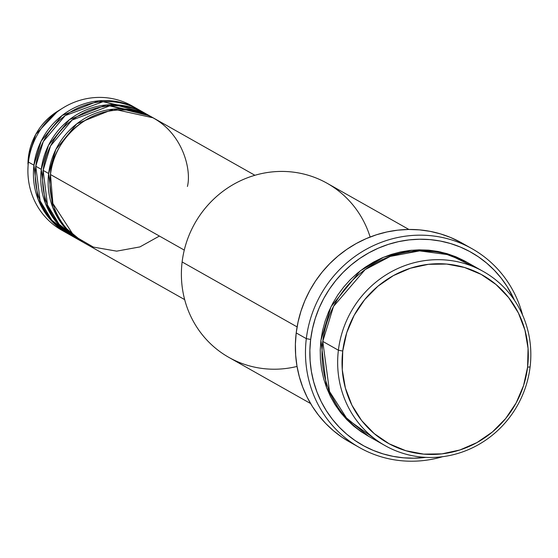 <?xml version="1.0" encoding="UTF-8"?>
<svg xmlns="http://www.w3.org/2000/svg" width="558" height="558" viewBox="0 0 558 558"><rect width="100%" height="100%" fill="white"/><g stroke="black" fill="none" stroke-linecap="round" stroke-linejoin="round"><path stroke-width="0.84" d="M137.519 108.991A71.403 68.209 -60.5 0 1 138.433 109.521L98.843 100.81L62.133 115.464L41.159 141.111L33.94 165.196L28.423 162.078L33.94 165.196A71.403 68.209 -60.5 0 0 67.295 233.335A71.403 68.209 -60.5 0 0 68.216 233.844L49.02 218.025L37.986 199.025L33.94 165.196A71.403 68.209 -60.5 0 1 137.519 108.991L132.002 105.874A71.403 68.209 119.5 0 0 28.423 162.078L28.402 157.133L35.74 134.387L57.816 111.112A60.634 57.92 119.5 0 0 28.402 157.133L28.423 162.078A71.403 68.209 -60.5 0 1 63.061 107.882A71.403 68.209 -60.5 0 1 134.722 107.499M254.901 175.282L154.064 118.338A71.403 68.209 119.5 0 0 50.485 174.535L52.884 203.489L73.858 235.741L93.36 247.089L116.678 251.149L139.912 246.915L159.414 236.055M152.229 117.299L146.712 114.181A71.403 68.209 119.5 0 0 43.133 170.385L48.651 173.503A71.403 68.209 -60.5 0 0 81.998 241.642A71.403 68.209 -60.5 0 0 82.926 242.151L63.731 226.332L52.696 207.332L48.651 173.503A71.403 68.209 -60.5 0 1 152.229 117.299A71.403 68.209 -60.5 0 1 153.143 117.822L113.553 109.117L76.837 123.771L55.87 149.418L48.651 173.503L43.133 170.385L47.479 204.981L59.141 224.302L79.285 240.017M144.871 113.141L139.361 110.031A71.403 68.209 119.5 0 0 35.782 166.235L41.292 169.346A71.403 68.209 -60.5 0 0 74.646 237.485A71.403 68.209 -60.5 0 0 75.574 238.001L56.379 222.175L45.344 203.175L41.292 169.346A71.403 68.209 -60.5 0 1 144.871 113.141A71.403 68.209 -60.5 0 1 145.784 113.672L106.201 104.967L69.485 119.614L48.518 145.268L41.292 169.346L35.782 166.235L40.12 200.831L51.782 220.152L71.926 235.86M483.402 271.537L467.778 262.713A99.959 95.495 119.5 0 0 322.768 341.391L338.392 350.222L342.738 351.038A96.394 92.084 -60.5 0 1 446.665 264.067A96.394 92.084 -60.5 0 1 527.596 367.157L530.1 366.934A99.959 95.495 119.5 0 0 446.17 260.028A99.959 95.495 119.5 0 0 338.392 350.222A99.959 95.495 -60.5 0 1 483.402 271.537A99.959 95.495 -60.5 0 1 530.1 366.934A99.959 95.495 -60.5 0 1 385.09 445.619A99.959 95.495 -60.5 0 1 338.392 350.222L322.768 341.391L329.52 391.472L347.236 419.184L377.494 440.82M408.902 229.464L327.134 183.282A99.959 95.495 119.5 0 0 182.124 261.96A99.959 95.495 -60.5 0 1 269.27 172.248A99.959 95.495 -60.5 0 1 370.128 237.011M306.314 338.643L310.66 339.459A110.672 105.72 -60.5 0 1 401.118 241.112A110.672 105.72 -60.5 0 1 514.525 300.399L507.194 286.652L501.161 278.107L494.311 270.246L486.715 263.139L478.45 256.854L469.592 251.456L460.224 246.992L450.432 243.511L440.325 241.042L429.988 239.605L419.518 239.229L409.028 239.898L398.614 241.621L388.368 244.369L378.401 248.129L368.803 252.858L359.666 258.507L351.08 265.022L343.121 272.346L335.881 280.402L329.415 289.121L323.793 298.411L319.064 308.19L315.277 318.353L312.466 328.808L310.66 339.459L309.878 350.201L310.122 360.921L311.399 371.53L313.687 381.916L316.965 391.981L321.213 401.634L326.374 410.772L332.408 419.316L339.25 427.184L346.846 434.291L355.111 440.569L363.969 445.968L373.344 450.432L383.13 453.912L393.244 456.381L403.58 457.818L414.043 458.195L425.873 457.365A110.672 105.72 -60.5 0 1 310.66 339.459L306.314 338.643A114.244 109.131 -60.5 0 1 472.04 248.722A114.244 109.131 -60.5 0 1 522.602 315.096A114.244 109.131 119.5 0 0 408.456 235.804A114.244 109.131 119.5 0 0 306.314 338.643L296.207 332.931L306.314 338.643A114.244 109.131 119.5 0 0 442.627 456.688A114.244 109.131 -60.5 0 1 359.68 447.669A114.244 109.131 -60.5 0 1 306.314 338.643M368.545 436.265L341.866 414.092L326.535 387.566L320.927 340.352L322.559 330.734L325.098 321.289L328.516 312.11L332.791 303.28L337.869 294.889L343.707 287.014L350.25 279.732L357.434 273.12L365.19 267.233L373.441 262.134L382.111 257.866L391.116 254.469L400.372 251.986L409.781 250.43L419.253 249.824L428.704 250.165L438.044 251.463L447.181 253.688L456.019 256.833L464.479 260.865L466.858 262.197L440.464 251.958L411.462 250.249L383.667 257.203L360.238 270.86L331.006 306.712L320.927 340.352L320.222 350.054L320.445 359.743L321.596 369.319L323.661 378.701L326.625 387.796L330.462 396.515L335.121 404.766L340.568 412.488L346.755 419.588L353.612 426.005L361.082 431.683L369.082 436.558M187.418 186.477C192.663 166.131 178.03 115.499 127.468 110.114C76.676 106.662 50.227 153.708 50.485 174.535L184.273 250.096L50.485 174.535A71.403 68.209 119.5 0 0 83.84 242.681L184.677 299.625M297.037 366.439A99.959 95.495 -60.5 0 1 182.124 261.96L297.093 326.897L182.124 261.96A99.959 95.495 119.5 0 0 228.822 357.357L310.59 403.539M472.04 248.722L461.933 243.009A114.244 109.131 119.5 0 0 296.207 332.931A114.244 109.131 119.5 0 0 349.573 441.957L359.68 447.669M142.967 112.228L103.195 101.661L65.174 115.59L43.266 141.627L35.782 166.235A71.403 68.209 119.5 0 0 69.129 234.374L74.646 237.485M64.575 231.709A71.403 68.209 -60.5 0 1 27.9 170.148A71.403 68.209 -60.5 0 1 28.423 162.078A71.403 68.209 119.5 0 0 61.778 230.217L67.295 233.335M28.402 157.133A60.634 57.92 119.5 0 0 27.956 163.982L28.402 157.133M342.738 351.038L342.27 369.731L345.374 388.012L351.924 405.192L361.675 420.593L374.258 433.629L389.17 443.805L405.854 450.725L423.668 454.121L441.922 453.87L459.911 449.971L476.957 442.585L492.393 431.99L505.632 418.591L516.157 402.904L523.578 385.536L527.596 367.157L528.063 348.457L524.959 330.176L518.41 313.003L508.652 297.602L496.076 284.559L481.163 274.39L464.479 267.47L446.665 264.067L428.411 264.325L410.423 268.217L393.376 275.61L377.94 286.205L364.702 299.604L354.177 315.284L346.755 332.652L342.738 351.038L338.392 350.222A99.959 95.495 119.5 0 0 422.322 457.121A99.959 95.495 119.5 0 0 530.1 366.934L527.596 367.157A96.394 92.084 -60.5 0 1 423.668 454.121A96.394 92.084 -60.5 0 1 342.738 351.038M475.374 267.512L449.364 254.832L419.616 250.891L390.272 256.415L365.113 269.619L333.51 306.433L322.768 341.391A99.959 95.495 119.5 0 0 369.466 436.788L385.09 445.619M349.636 441.992L342.089 437.305L333.558 430.818L325.719 423.48L318.653 415.368L312.424 406.545L307.095 397.115L302.715 387.147L299.332 376.755L296.968 366.034L295.649 355.09L295.398 344.014L296.207 332.931L298.07 321.938L300.971 311.141L304.877 300.65L309.76 290.558L315.563 280.967L322.238 271.969L329.715 263.655L337.925 256.094L346.79 249.363L356.22 243.532L366.132 238.657L376.42 234.779L386.994 231.933L397.749 230.161L408.575 229.464L419.379 229.861L430.051 231.34L440.492 233.886L450.592 237.478L462.003 243.051M149.432 115.806L109.71 105.867L72.122 120.047L50.527 145.959L43.133 170.385A71.403 68.209 119.5 0 0 76.488 238.524L81.998 241.642M27.9 170.148L28.402 157.126C31.262 137.317 41.069 121.979 57.816 111.112L63.061 107.882M56.707 215.995L62.098 222.775M49.348 211.838L54.747 218.624M109.849 104.723L118.442 105.839"/></g></svg>
